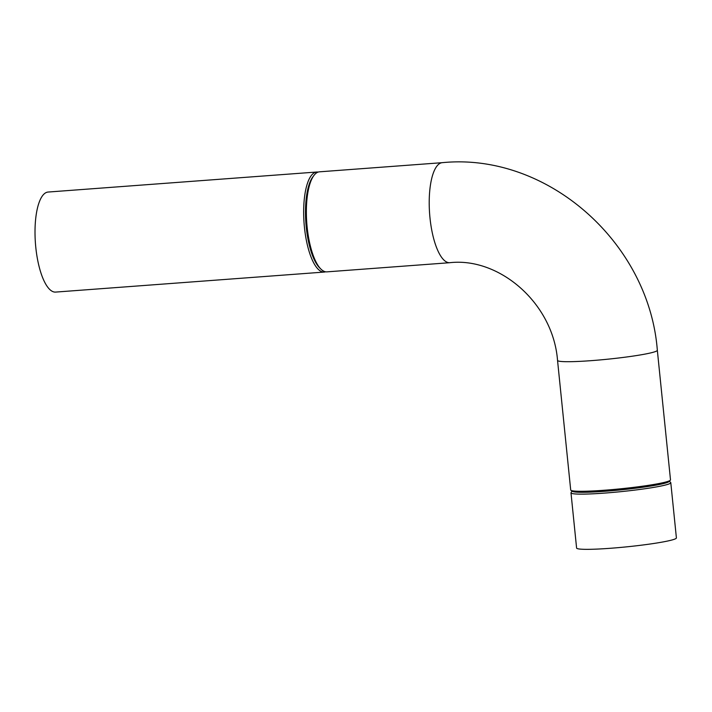 <?xml version="1.0" encoding="UTF-8"?>
<svg xmlns="http://www.w3.org/2000/svg" width="712" height="712" viewBox="0 0 712 712"><rect width="100%" height="100%" fill="white"/><g stroke="black" fill="none" stroke-linecap="round" stroke-linejoin="round"><path stroke-width="1.07" d="M669.369 481.232L670.659 482.46A50.16 3.863 174.2 0 1 670.793 482.7A50.16 3.863 174.2 0 1 668.141 484.249A50.16 3.863 174.2 0 1 612.943 492.41A50.16 3.863 174.2 0 1 570.988 492.846A50.16 3.863 174.2 0 1 571.068 492.579L572.083 491.111M557.541 360.414L570.704 489.998A50.16 3.863 -5.8 0 0 570.944 490.328L572.466 491.369A48.745 3.756 -5.8 0 0 615.186 490.426A48.745 3.756 -5.8 0 0 666.637 482.7A48.745 3.756 -5.8 0 0 669.049 481.561L670.33 480.235A50.16 3.863 -5.8 0 0 670.499 479.861L657.336 350.277C649.041 242.472 547.181 152.288 442.321 162.665A50.16 16.465 -94.3 0 0 440.995 162.932A50.16 16.465 -94.3 0 0 429.799 215.95A50.16 16.465 -94.3 0 0 449.77 262.701C499.352 257.059 553.162 303.241 557.541 360.414A50.16 3.863 -5.8 0 0 599.495 359.978A50.16 3.863 -5.8 0 0 654.684 351.817A50.16 3.863 -5.8 0 0 657.336 350.277M570.944 490.328A50.16 3.863 -5.8 0 0 614.901 489.358A50.16 3.863 -5.8 0 0 667.847 481.41A50.16 3.863 -5.8 0 0 670.33 480.235M442.321 162.665L319.466 171.823A50.16 16.465 85.7 0 0 318.139 172.09A50.16 16.465 85.7 0 0 314.001 175.366A50.16 16.465 85.7 0 0 306.783 223.061A50.16 16.465 85.7 0 0 320.987 269.172A50.16 16.465 85.7 0 0 326.924 271.859L449.77 262.701M320.987 269.172L319.706 267.917A48.727 15.993 -94.3 0 1 305.902 223.132A48.727 15.993 -94.3 0 1 312.906 176.79L314.001 175.366M325.562 271.788A50.16 16.465 -94.3 0 1 324.227 272.064A50.16 16.465 -94.3 0 1 304.247 225.304A50.16 16.465 -94.3 0 1 315.443 172.286A50.16 16.465 -94.3 0 1 316.769 172.019A50.16 16.465 -94.3 0 1 318.13 172.09M324.227 272.064L55.581 292.089A50.16 16.465 -94.3 0 1 35.6 245.328A50.16 16.465 -94.3 0 1 46.796 192.311A50.16 16.465 -94.3 0 1 48.122 192.044L316.769 172.019M570.988 492.846L576.595 548.053A50.16 3.863 -5.8 0 0 618.55 547.617A50.16 3.863 -5.8 0 0 673.748 539.465A50.16 3.863 -5.8 0 0 676.4 537.916L670.793 482.7"/></g></svg>
